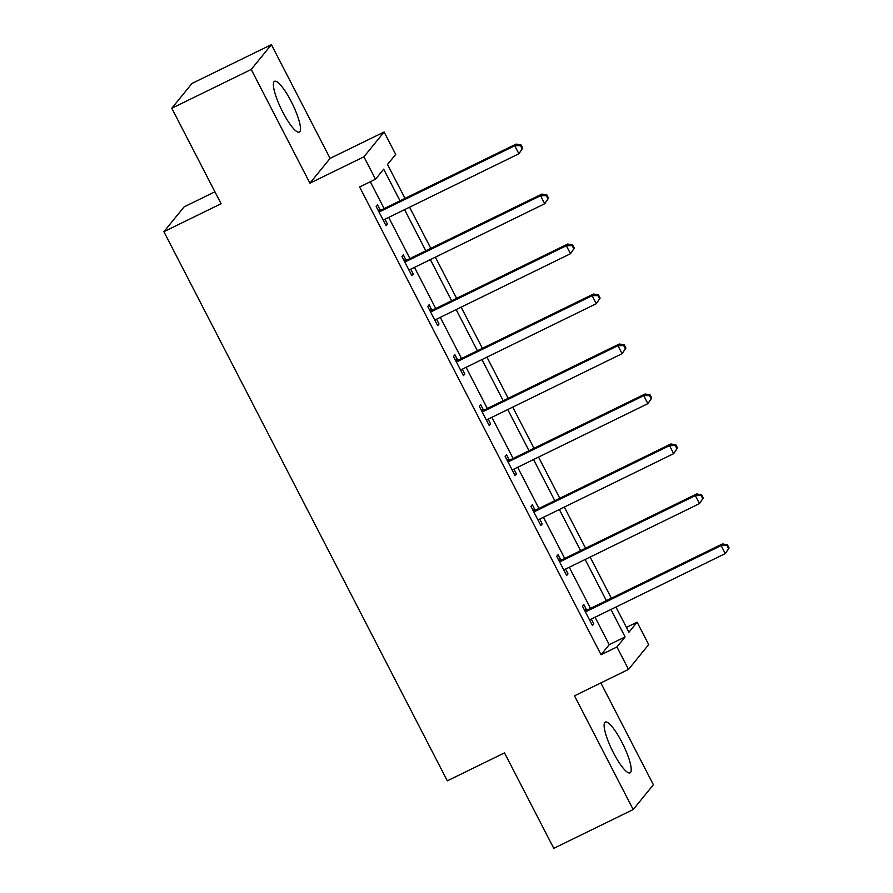<?xml version="1.0" encoding="UTF-8"?>
<svg xmlns="http://www.w3.org/2000/svg" width="893" height="893" viewBox="0 0 893 893"><rect width="100%" height="100%" fill="white"/><g stroke="black" fill="none" stroke-linecap="round" stroke-linejoin="round"><path stroke-width="1.34" d="M621.919 742.25A28.252 6.151 64 0 0 605.253 722.091A28.252 6.151 64 0 0 613.413 752.699A28.252 6.151 64 0 0 630.067 772.858A28.252 6.151 64 0 0 621.919 742.25M291.196 101.478A28.252 6.151 64 0 0 274.531 81.319A28.252 6.151 64 0 0 282.69 111.938A28.252 6.151 64 0 0 299.345 132.097A28.252 6.151 64 0 0 291.196 101.478M626.44 627.388L637.111 622.175L648.686 644.601L628.516 669.404L616.94 646.979L625.111 636.921L610.946 609.472M214.923 191.805L184.07 206.886L163.899 231.689L447.326 780.828L504.512 752.877L553.783 848.35L633.204 809.538L653.386 784.735L600.844 682.933M163.899 231.689L221.084 203.738L171.802 108.265L191.973 83.462L271.394 44.65L251.223 69.453L309.927 183.188L363.931 156.8L384.113 131.997L395.688 154.422L387.506 164.479L405.009 198.38M309.927 183.188L330.097 158.385L271.394 44.65M330.097 158.385L384.113 131.997M171.802 108.265L251.223 69.453M400.019 200.813L383.689 169.168L375.506 179.225L359.622 186.983L601.056 654.748L609.227 644.69L595.062 617.23M590.507 608.412L569.265 567.256M564.711 558.438L543.469 517.27M538.914 508.452L517.672 467.296M513.118 458.477L491.876 417.31M487.321 408.503L466.079 367.336M461.525 358.517L440.282 317.35M435.728 308.543L414.486 267.375M409.932 258.557L388.689 217.401M384.135 208.582L370.305 181.77M380.184 209.989L377.505 204.798L376.143 206.473L386.066 225.695L387.428 224.02L384.95 219.22M405.98 259.963L403.301 254.784L401.939 256.458L411.863 275.68L413.225 274.006L410.747 269.206M431.777 309.949L429.098 304.759L427.736 306.433L437.659 325.655L439.021 323.98L436.543 319.181M457.573 359.924L454.894 354.733L453.532 356.419L463.456 375.64L464.818 373.955L462.34 369.155M483.37 409.898L480.691 404.719L479.329 406.393L489.252 425.615L490.614 423.941L488.136 419.141M509.166 459.884L506.487 454.693L505.125 456.368L515.049 475.601L516.411 473.915L513.933 469.115M534.963 509.858L532.284 504.679L530.922 506.353L540.845 525.575L542.207 523.901L539.729 519.101M560.759 559.844L558.08 554.653L556.719 556.328L566.642 575.55L568.004 573.875L565.526 569.075M586.556 609.819L583.877 604.639L582.515 606.314L592.439 625.535L593.8 623.861L591.322 619.061M628.516 669.404L574.5 695.803L633.204 809.538M601.056 654.748L616.94 646.979M375.506 179.225L363.931 156.8M615.924 607.039L628.929 632.233L637.111 622.175M409.552 207.198L430.806 248.366M435.349 257.173L456.602 298.34M461.145 307.159L482.399 348.326M486.942 357.133L508.195 398.3M512.738 407.119L533.992 448.275M538.535 457.093L559.788 498.261M564.331 507.079L585.585 548.235M590.128 557.053L611.381 598.221M606.392 600.654L585.149 559.487M580.595 550.668L559.353 509.512M554.799 500.694L533.556 459.527M529.002 450.719L507.76 409.552M503.205 400.734L481.963 359.566M477.409 350.759L456.167 309.592M451.612 300.774L430.37 259.617M425.816 250.799L404.574 209.632M609.227 644.69L625.111 636.921M385.653 224.891L387.428 224.02M411.45 274.865L413.225 274.006M437.246 324.851L439.021 323.98M463.043 374.826L464.818 373.955M488.839 424.811L490.614 423.941M514.636 474.786L516.411 473.915M540.432 524.771L542.207 523.901M566.229 574.746L568.004 573.875M592.026 624.732L593.8 623.861M522.729 148.171L521.077 144.967L520.53 145.637L522.193 148.841L522.729 148.171L518.889 153.763L384.827 219.287A3.628 3.516 -140.9 0 0 383.756 220.091L383.387 220.515M522.193 148.841L518.889 153.763L514.759 145.76L516.121 144.086L382.059 209.598A3.628 3.516 -140.9 0 1 380.753 209.944L378.029 210.134M378.822 211.663L379.391 211.619A3.628 3.516 -140.9 0 0 380.686 211.273L514.759 145.76L520.53 145.637M521.077 144.967L516.121 144.086M548.525 198.146L546.873 194.942L546.326 195.623L547.989 198.826L548.525 198.146L544.685 203.749L410.624 269.262A3.628 3.516 -140.9 0 0 409.552 270.077L409.184 270.49M547.989 198.826L544.685 203.749L540.555 195.734L541.917 194.06L407.855 259.573A3.628 3.516 -140.9 0 1 406.549 259.93L403.826 260.109M404.618 261.638L405.188 261.604A3.628 3.516 -140.9 0 0 406.482 261.258L540.555 195.734L546.326 195.623M546.873 194.942L541.917 194.06M574.322 248.131L572.67 244.928L572.123 245.597L573.786 248.801L574.322 248.131L570.482 253.724L436.42 319.248A3.628 3.516 -140.9 0 0 435.349 320.051L434.98 320.475M573.786 248.801L570.482 253.724L566.352 245.72L567.714 244.035L433.652 309.558A3.628 3.516 -140.9 0 1 432.346 309.904L429.622 310.094M430.415 311.624L430.973 311.579A3.628 3.516 -140.9 0 0 432.279 311.233L566.352 245.72L572.123 245.597M572.67 244.928L567.714 244.035M600.118 298.106L598.466 294.902L597.919 295.572L599.583 298.775L600.118 298.106L596.278 303.709L462.217 369.222A3.628 3.516 -140.9 0 0 461.145 370.037L460.777 370.45M599.583 298.775L596.278 303.709L592.148 295.695L593.51 294.02L459.449 359.533A3.628 3.516 -140.9 0 1 458.142 359.89L455.419 360.069M456.211 361.598L456.769 361.565A3.628 3.516 -140.9 0 0 458.076 361.207L592.148 295.695L597.919 295.572M598.466 294.902L593.51 294.02M625.915 348.091L624.263 344.888L623.716 345.558L625.379 348.761L625.915 348.091L622.075 353.684L488.013 419.197A3.628 3.516 -140.9 0 0 486.942 420.011L486.573 420.424M625.379 348.761L622.075 353.684L617.945 345.669L619.307 343.995L485.245 409.519A3.628 3.516 -140.9 0 1 483.939 409.865L481.215 410.054M482.008 411.584L482.566 411.539A3.628 3.516 -140.9 0 0 483.872 411.193L617.945 345.669L623.716 345.558M624.263 344.888L619.307 343.995M651.711 398.066L650.059 394.862L649.512 395.532L651.176 398.736L651.711 398.066L647.871 403.658L513.81 469.182A3.628 3.516 -140.9 0 0 512.738 469.997L512.37 470.41M651.176 398.736L647.871 403.658L643.741 395.655L645.103 393.98L511.042 459.493A3.628 3.516 -140.9 0 1 509.736 459.839L507.012 460.029M507.804 461.558L508.363 461.525A3.628 3.516 -140.9 0 0 509.669 461.168L643.741 395.655L649.512 395.532M650.059 394.862L645.103 393.98M677.508 448.052L675.856 444.848L675.309 445.518L676.972 448.721L677.508 448.052L673.668 453.644L539.606 519.157A3.628 3.516 -140.9 0 0 538.535 519.972L538.166 520.385M676.972 448.721L673.668 453.644L669.538 445.629L670.9 443.955L536.827 509.479A3.628 3.516 -140.9 0 1 535.532 509.825L532.808 510.015M533.601 511.533L534.159 511.499A3.628 3.516 -140.9 0 0 535.465 511.153L669.538 445.629L675.309 445.518M675.856 444.848L670.9 443.955M703.304 498.026L701.652 494.822L701.105 495.492L702.758 498.696L703.304 498.026L699.465 503.619L565.403 569.142A3.628 3.516 -140.9 0 0 564.331 569.946L563.963 570.37M702.758 498.696L699.465 503.619L695.334 495.615L696.696 493.941L562.623 559.453A3.628 3.516 -140.9 0 1 561.329 559.799L558.605 559.989M559.398 561.518L559.956 561.474A3.628 3.516 -140.9 0 0 561.262 561.128L695.334 495.615L701.105 495.492M701.652 494.822L696.696 493.941M729.101 548.012L727.449 544.808L726.902 545.478L728.554 548.682L729.101 548.012L725.261 553.604L591.199 619.117A3.628 3.516 -140.9 0 0 590.128 619.932L589.76 620.345M728.554 548.682L725.261 553.604L721.131 545.59L722.493 543.915L588.42 609.439A3.628 3.516 -140.9 0 1 587.114 609.785L584.402 609.964M585.194 611.493L585.752 611.459A3.628 3.516 -140.9 0 0 587.058 611.113L721.131 545.59L726.902 545.478M727.449 544.808L722.493 543.915M379.391 211.619L380.753 209.944M380.686 211.273L382.059 209.598M405.188 261.604L406.549 259.93M406.482 261.258L407.855 259.573M430.973 311.579L432.346 309.904M432.279 311.233L433.652 309.558M456.769 361.565L458.142 359.89M458.076 361.207L459.449 359.533M482.566 411.539L483.939 409.865M483.872 411.193L485.245 409.519M508.363 461.525L509.736 459.839M509.669 461.168L511.042 459.493M534.159 511.499L535.532 509.825M535.465 511.153L536.827 509.479M559.956 561.474L561.329 559.799M561.262 561.128L562.623 559.453M585.752 611.459L587.114 609.785M587.058 611.113L588.42 609.439"/></g></svg>
